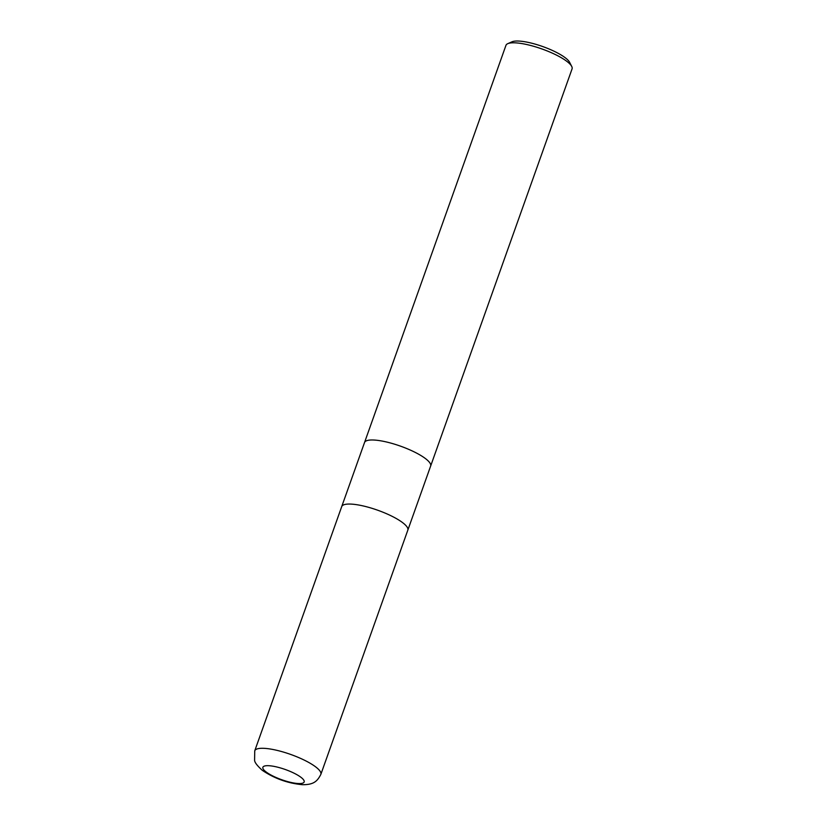 <?xml version="1.0" encoding="UTF-8"?>
<svg xmlns="http://www.w3.org/2000/svg" width="826" height="826" viewBox="0 0 826 826"><rect width="100%" height="100%" fill="white"/><g stroke="black" fill="none" stroke-linecap="round" stroke-linejoin="round"><path stroke-width="1.24" d="M430.625 466.122A35.084 8.663 -160.4 0 0 430.635 466.081A35.084 8.663 -160.4 0 0 425.607 458.698A35.084 8.663 -160.4 0 0 389.738 442.798A35.084 8.663 -160.4 0 0 364.524 442.54A35.084 8.663 -160.4 0 0 364.514 442.581M407.807 530.178A35.084 8.663 -160.4 0 0 407.827 530.137A35.084 8.663 -160.4 0 0 402.789 522.765A35.084 8.663 -160.4 0 0 366.92 506.865A35.084 8.663 -160.4 0 0 341.716 506.596A35.084 8.663 -160.4 0 0 341.696 506.637M572.067 68.888A35.084 8.663 -160.4 0 0 571.716 66.421A35.084 8.663 -160.4 0 0 567.039 61.506A35.084 8.663 -160.4 0 0 535.382 46.803A35.084 8.663 -160.4 0 0 507.794 43.654A35.084 8.663 -160.4 0 0 505.956 45.347L364.524 442.54A35.084 8.663 -160.4 0 1 389.738 442.798A35.084 8.663 -160.4 0 1 425.607 458.698A35.084 8.663 -160.4 0 1 430.635 466.081L572.067 68.888M571.716 66.421L569.589 62.28A31.584 7.795 -160.4 0 0 565.376 57.861A31.584 7.795 -160.4 0 0 536.879 44.625A31.584 7.795 -160.4 0 0 512.048 41.796L507.794 43.654M430.635 466.081L407.827 530.137A35.084 8.663 -160.4 0 0 402.789 522.765A35.084 8.663 -160.4 0 0 366.92 506.865A35.084 8.663 -160.4 0 0 341.716 506.596L364.524 442.54M315.821 767.003A35.084 8.663 -160.4 0 0 279.952 751.102A35.084 8.663 -160.4 0 0 254.738 750.844L254.584 760.209C254.604 762.315 257.165 765.671 262.265 770.307C274.418 778.526 287.82 783.327 302.492 784.7C313.735 784.783 317.298 781.303 320.849 774.385L320.849 774.385A35.084 8.663 -160.4 0 0 315.821 767.003M301.036 777.369A21.93 5.421 -160.4 0 0 272.415 766.105A21.93 5.421 -160.4 0 0 266.003 771.876A21.93 5.421 -160.4 0 0 294.624 783.141A21.93 5.421 -160.4 0 0 301.036 777.369M407.827 530.137L320.849 774.385M341.716 506.596L254.738 750.844"/></g></svg>
